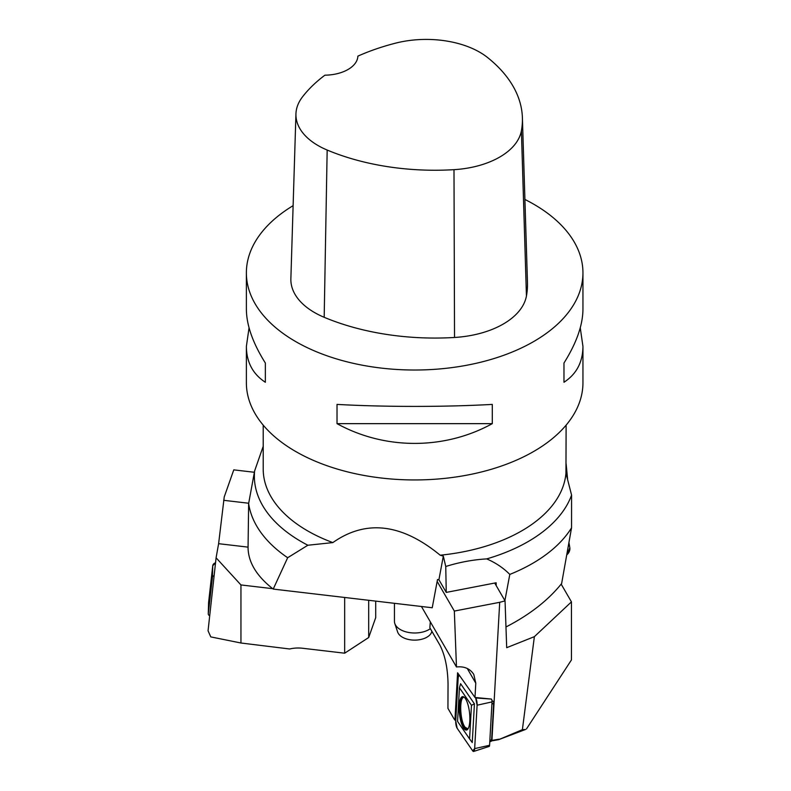 <?xml version="1.0" encoding="UTF-8"?>
<svg xmlns="http://www.w3.org/2000/svg" width="791" height="791" viewBox="0 0 791 791"><rect width="100%" height="100%" fill="white"/><g stroke="black" fill="none" stroke-linecap="round" stroke-linejoin="round"><path stroke-width="1.19" d="M246.377 272.855L246.377 309.261C246.495 325.131 252.823 343.057 265.351 363.02L265.351 382.261C252.823 374.103 246.495 362.14 246.377 346.389L246.377 382.785A168.285 97.155 0 0 0 295.666 451.483A168.285 97.155 0 0 0 479.059 472.553A168.285 97.155 0 0 0 582.947 382.785L582.947 346.389C582.819 362.14 576.501 374.103 563.973 382.261L563.973 363.02C576.501 343.057 582.819 325.131 582.947 309.261L582.947 272.855A168.285 97.155 180 0 1 414.662 370.02A168.285 97.155 180 0 1 246.377 272.855A168.285 97.155 180 0 1 293.115 205.66M524.908 199.451A168.285 97.155 180 0 1 533.658 204.157A168.285 97.155 180 0 1 582.947 272.855M337.025 423.65L337.025 404.409C384.802 407.068 444.522 407.068 492.289 404.409L492.289 423.65C444.522 449.99 384.802 449.99 337.025 423.65L492.289 423.65M580.258 327.82L582.947 346.389M246.377 346.389L249.056 327.82M522.396 117.75L527.468 282.585A188.485 108.822 180 0 1 526.44 296.002A80.781 46.639 180 0 1 454.528 337.47A188.485 108.822 180 0 1 324.181 317.3A80.781 46.639 180 0 1 290.87 278.729L295.943 113.894A75.709 43.703 180 0 1 302.449 96.937A183.403 105.885 180 0 1 324.913 75.185A33.657 19.429 180 0 0 357.868 56.141A183.403 105.885 180 0 1 395.352 43.208A75.709 43.703 180 0 1 487.474 57.456A183.403 105.885 180 0 1 522.396 117.75A183.403 105.885 180 0 1 521.398 130.812A75.709 43.703 180 0 1 453.994 169.669A183.403 105.885 180 0 1 327.167 150.043A75.709 43.703 180 0 1 295.943 113.894M563.973 363.02L563.973 382.261M265.351 382.261L265.351 363.02M263.205 425.133L263.205 469.014A151.457 87.445 0 0 0 307.561 530.84A151.457 87.445 0 0 0 332.843 542.596C365.907 519.311 401.69 523.513 440.172 555.203A151.457 87.445 0 0 0 565.951 473.127L566.119 425.133M504.895 600.616L509.8 574.414C503.313 567.889 495.601 562.717 486.683 558.901A160.286 92.547 0 0 0 571.577 495.107L565.951 473.127M440.172 555.203L443.326 556.142L445.748 566.494L446.253 592.41L496.145 582.769L496.204 585.617M486.683 558.901C473.008 559.702 459.363 562.233 445.748 566.494M248.641 503.551A166.604 96.186 0 0 0 287.667 557.724L273.221 589.077C256.68 576.164 248.285 562.352 248.058 547.639L248.641 503.551L254.633 470.892A160.286 92.547 0 0 0 307.867 545.236L332.843 542.596M254.633 470.892L263.255 446.183M509.8 574.414A166.604 96.186 0 0 0 571.547 527.824L571.577 495.107M505.973 626.976C529.604 614.795 548.153 600.32 561.63 583.55L571.547 527.824M287.667 557.724L307.867 545.236M273.221 589.077L432.232 607.755L437.502 579.566L438.916 579.734L446.253 592.41M438.916 579.734L443.326 556.142M431.906 631.347L431.678 632.009A17.333 10.006 180 0 1 414.662 640.127A17.333 10.006 180 0 1 397.636 632.009L394.808 623.535A20.22 11.677 0 0 0 409.738 632.642A20.22 11.677 0 0 0 430.363 628.677M394.442 603.315L394.442 621.321A20.22 11.677 0 0 0 394.808 623.535M567.552 478.782L566.119 463.783M569.836 547.837A5.389 3.391 -64.1 0 1 567.058 554.59L569.836 547.837L569.045 543.15L569.836 547.837M491.043 741.404L491.933 740.396L499.704 602.307L505.054 600.893L506.695 647.691L534.37 636.666L522.386 729.668L498.567 739.694L490.786 741.038M499.002 739.199L491.933 740.396M430.314 621.835L429.849 627.797L439.806 644.972C445.007 655.007 447.755 668.049 448.042 684.096L447.933 708.36L453.955 718.762L454.924 720.126L455.794 720.117M499.704 602.307L454.341 611.067L456.466 666.961C464.287 666.151 470.062 668.642 473.789 674.436L475.786 683.177L474.986 697.464L491.458 699.066A2.116 0.633 -96.4 0 1 492.022 701.904L489.58 745.29A2.116 0.633 -96.4 0 1 489.184 746.417L473.661 751.45A5.389 1.622 83.6 0 1 472.692 750.867L457.168 728.274A5.389 1.622 83.6 0 1 455.735 721.056L458.177 677.669L459.057 674.871A5.389 1.622 83.6 0 0 458.177 677.669L455.735 721.056L457.168 728.274L472.692 750.867L474.659 748.593L477.102 705.206L475.668 697.978A5.389 1.622 83.6 0 1 477.102 705.206L492.022 701.904M491.953 700.618L494.098 701.933M522.386 729.668L525.471 729.49L498.567 739.694M526.47 728.956L571.448 659.931L571.448 601.872L534.37 636.666M474.986 697.464L457.584 672.785L454.924 720.126M571.448 601.872L561.165 584.124M505.054 600.893L494.711 583.046M454.341 611.067L437.156 581.425M456.466 666.961L421.425 606.479M467.965 728.916L465.078 727.226C459.69 720.591 459.106 695.714 464.376 697.365M469.577 738.893L472.257 742.541L474.432 703.852L460.589 683.711L459.442 687.794L457.554 721.402L469.577 738.893L471.466 705.295L459.442 687.794M477.102 705.206L474.659 748.593A5.389 1.622 83.6 0 1 473.661 751.45M463.674 728.185A16.829 5.062 -96.4 0 0 467.461 729.529A16.829 5.062 -96.4 0 0 469.538 712.78A16.829 5.062 -96.4 0 0 463.783 696.911A16.829 5.062 -96.4 0 0 459.136 707.856A16.829 5.062 -96.4 0 0 463.674 728.185M489.758 742.087L491.379 740.435A1.879 0.564 -96.4 0 0 491.636 739.496L493.683 703.12A1.879 0.564 -96.4 0 0 493.554 701.597M474.432 703.852L471.466 705.295M254.346 472.276L233.77 469.864L224.239 496.926L218.613 543.684L216.091 557.803L208.053 630.793L210.792 636.903L240.948 643.004L240.948 584.945L216.091 557.803M375.705 601.111L375.705 617.633L368.695 637.516L344.668 653.198L302.735 648.274A33.657 26.934 19.4 0 0 289.674 648.986L240.948 643.004M344.668 653.198L344.668 597.472M240.948 584.945L272.707 588.672M248.058 547.135L218.613 543.684M368.695 637.516L368.695 600.29M223.675 500.308L248.7 503.244M209.714 615.705A2.116 1.572 18.1 0 1 208.27 613.945A2.116 1.572 18.1 0 1 208.28 613.836L212.443 577.054A2.116 1.572 18.1 0 1 214.104 575.838M212.749 565.743L208.587 602.524A5.389 4.014 -161.9 0 0 208.567 602.791A5.389 4.014 -161.9 0 0 208.567 603.058L212.749 565.743L215.538 562.846A5.389 4.014 -161.9 0 0 212.749 565.743L212.443 577.054M521.398 130.812L526.44 296.002M453.994 169.669L454.528 337.47M327.167 150.043L324.181 317.3M467.263 668.474L475.786 683.177M474.659 748.593L489.58 745.29M475.668 697.978L491.458 699.066M491.883 704.257L493.683 703.12M489.837 740.643L491.636 739.496M467.807 729.134A16.225 4.884 83.6 0 1 464.515 727.562A16.225 4.884 83.6 0 1 460.144 708.578A16.225 4.884 83.6 0 1 464.208 697.217M208.587 602.524L208.28 613.836M208.27 613.945L208.567 602.791"/></g></svg>
